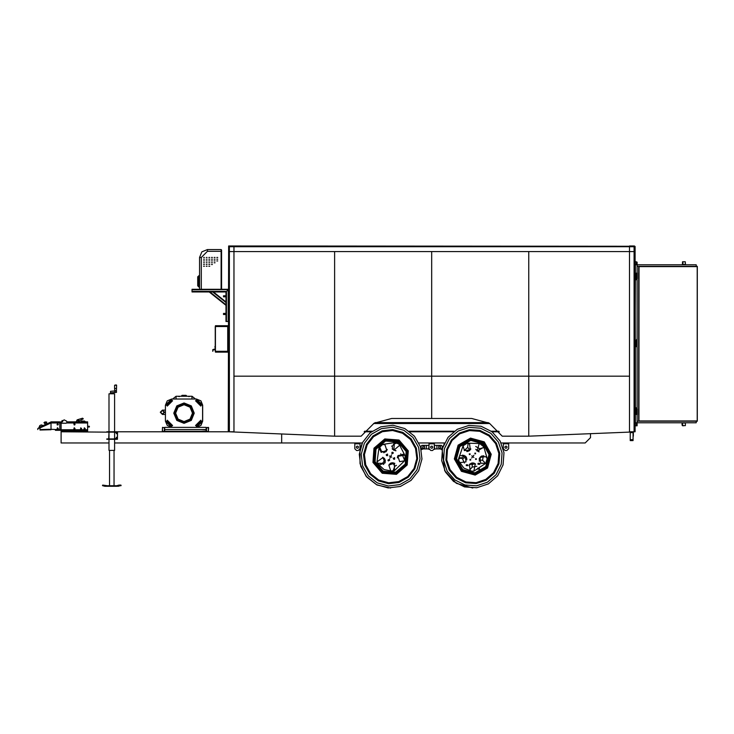 <?xml version="1.0" encoding="UTF-8"?>
<svg xmlns="http://www.w3.org/2000/svg" width="734" height="734" viewBox="0 0 734 734"><rect width="100%" height="100%" fill="white"/><g stroke="black" fill="none" stroke-linecap="round" stroke-linejoin="round"><path stroke-width="1.1" d="M503.341 442.941L503.341 448.768L505.102 450.529L506.864 450.529L508.625 448.768L508.625 442.941M354.761 442.941L354.761 448.768L356.531 450.529L358.293 450.529L360.055 448.768L360.055 442.941M429.051 442.941L429.051 448.768L430.812 450.529L432.583 450.529L430.812 450.529M434.344 442.941L434.344 448.768L432.583 450.529M85.346 421.894L82.034 421.72L82.034 421.013L84.639 421.013L84.236 421.894M76.299 421.894L79.382 421.894M51.004 422.94L39.975 427.968L39.608 427.16L51.004 421.967L51.004 429.739L49.71 429.766L50.793 429.298L61.151 429.739L61.151 430.858L87.621 430.858L87.621 421.894L67.06 421.894M87.621 429.739L61.151 429.739L61.151 422.967M61.151 430.298L55.417 430.298L55.417 429.739M59.83 429.739L59.83 421.894L51.004 421.894L51.004 423.013L61.206 423.013M39.086 427.399L43.104 425.573L41.324 424.922L39.746 425.647L39.086 427.399M39.975 430.014L49.71 429.766M89.383 426.344L89.383 426.876M225.989 296.839L223.485 296.839L223.485 295.784L225.989 295.784M225.989 314.491L223.485 314.491L223.485 313.427L225.989 313.427M634.479 245.973L634.479 251.615L228.641 251.615L228.641 245.973L634.754 246.239M682.868 425.83L684.244 425.656M682.418 423.004L682.785 425.656L682.455 422.738M682.785 425.656L685.327 425.656L685.327 423.004L682.785 423.004M682.381 424.949L682.381 424.243M682.381 423.362L682.381 424.068M685.4 264.378L685.317 261.726L685.437 264.378M682.895 261.726L682.895 264.378L682.492 261.726L685.317 261.726M635.112 410.921L635.222 412.15L635.993 412.15L635.993 411.269L635.369 411.269L635.993 411.269L635.993 407.746L635.222 407.746L635.222 408.627L635.993 408.627L635.112 408.976M635.112 407.746L635.231 346.687L635.222 407.746M635.112 278.581L635.222 279.819L635.993 279.819L635.993 278.929L635.369 278.929L635.993 278.929L635.993 275.406L635.222 275.406L635.222 276.287L635.993 276.287L635.112 276.645M635.222 279.819L635.231 342.457L635.112 279.819M637.13 272.938L637.13 262.166L636.25 262.166M637.13 414.627L637.13 425.83L636.25 425.83L636.25 422.738L635.112 422.738M635.194 414.187L637.305 414.627L637.305 408.893L636.25 408.893L636.25 414.187L635.112 414.187M635.112 273.378L636.25 273.378L636.25 278.672L637.305 278.672L637.305 272.938L635.194 273.378M635.112 423.179L635.112 425.83M637.13 424.417L637.13 425.124M637.13 424.243L637.13 423.536M635.112 261.726L635.112 264.378M635.194 264.378L636.25 264.818L636.25 264.02L636.25 264.818M637.13 263.139L636.25 263.139L636.25 261.726L637.13 263.139L637.13 262.433M636.864 263.313L637.13 264.02L636.25 264.02L636.25 263.313L636.864 263.313L636.864 264.02M634.048 246.468L635.112 246.468L635.112 431.739L634.048 431.739L634.048 246.468L629.46 246.468L629.46 431.739L634.048 431.739M229.338 431.739L229.338 246.468L233.926 246.468L233.926 431.739L228.283 431.739L228.641 246.468M633.112 431.803L633.112 432.62L630.203 432.62L630.203 431.922M630.203 439.684L633.112 439.684L633.112 440.565L630.203 440.565L630.203 432.62M633.341 432.555L633.341 436.152M228.283 289.26L221.136 289.26L221.136 251.322L207.465 251.322L201.29 257.496L201.29 289.26L192.024 289.26L192.024 291.903L209.942 291.903L225.989 304.748L225.989 291.903L212.704 291.903L225.989 302.234M228.283 321.455L225.989 321.455L225.989 304.748L225.989 305.335L209.208 291.903L213.071 291.903M207.465 251.322L207.465 249.551L221.136 249.551L221.136 251.322L221.576 249.991L221.576 289.26M164.719 431.739L164.719 427.784L162.526 427.326L162.526 431.739L164.719 431.28L164.719 427.326L206.181 427.326L206.181 429.537L164.719 429.537M201.327 429.537L206.181 429.977L206.639 431.739L208.373 431.739L208.373 427.326L206.181 427.784L206.181 431.739M167.334 405.315L165.453 405.214L167.352 405.214L168.572 402.168L171.683 400.865L171.683 398.984L171.683 400.865L172.362 400.581M167.334 421.096L165.453 421.096L167.352 421.096L168.572 424.142L171.683 425.454L167.334 420.995M202.621 405.214L200.841 400.856L196.391 398.984L202.712 405.214L200.74 405.214L202.621 405.214L202.621 421.096L200.74 421.096L202.621 421.096L200.841 425.454L196.391 427.326L196.391 425.454L196.391 427.326L197.097 427.004M200.74 420.995L199.501 424.142L196.281 425.454L200.804 420.215L195.51 425.509M195.51 400.801L200.804 406.095L196.281 400.865L196.391 398.984L196.391 400.865L200.74 405.214L199.501 402.168L196.391 400.581M202.712 421.096L200.933 425.454L196.473 427.326L202.712 421.096L202.712 405.214L200.933 400.856L196.473 398.984L202.712 405.214M186.06 395.351L182.069 395.351L186.06 395.351L186.941 396.232L186.06 395.351M228.283 351.274L227.751 351.274L227.751 326.566L215.227 326.566L215.227 348.806L212.759 349.687L212.759 351.274L213.466 349.512L214.787 349.512L215.227 351.274L227.751 351.274L227.751 352.155L215.401 352.155L215.401 325.685L227.751 325.685L228.283 326.566M214.961 347.32L214.961 346.613M114.522 450.382L108.99 450.382L108.99 439.299M114.522 393.8L109.063 393.8M115.293 384.974L116.412 384.974L114.614 385.249L114.614 388.433L116.541 388.433M114.843 390.919L110.577 391.295L110.577 392.883L114.834 392.378L114.889 391.295M110.577 391.295L110.449 392.965L115.899 392.378M116.467 392.323L114.724 392.323M114.871 390.681L116.467 390.681L116.642 385.249L114.614 385.249M116.339 390.919L114.917 390.919M108.99 442.941L61.151 442.941L61.151 431.739L106.595 432.161M115.33 439.299L117.394 439.299L117.55 432.445L117.394 431.739L114.999 431.739L228.779 431.739L334.649 436.152L361.119 436.152L374.037 423.234L391.681 418.508L431.693 418.508L431.693 376.157L334.649 376.157L334.649 436.152L334.649 376.157L233.926 376.157M106.815 439.299L114.999 439.299M82.034 421.894L80.933 421.894M636.029 345.631L635.13 345.099L635.149 342.457L636.029 342.374M635.369 279.819L635.13 342.897M636.305 345.411L636.442 342.585L636.525 345.411M201.29 257.496L199.52 257.496L201.85 251.881L207.465 249.551M214.961 346.485L215.227 347.632M404.801 428.601L393.002 425.298L380.836 426.775L370.156 432.794L362.596 442.437L359.302 454.236L360.77 466.402L366.789 477.082L376.432 484.642L388.231 487.936L400.397 486.468L411.077 480.449L418.637 470.806L421.931 458.998L420.463 446.832L414.444 436.161L404.801 428.601L393.002 425.298L380.836 426.775L370.156 432.794L362.596 442.437L359.302 454.236L360.77 466.402L366.789 477.082L376.432 484.642L366.789 477.082L360.77 466.402L359.302 454.236L362.596 442.437L370.156 432.794L380.836 426.775L393.002 425.298L404.801 428.601L393.002 425.298L380.836 426.775L370.156 432.794L362.596 442.437L359.302 454.236L360.77 466.402L366.789 477.082L376.432 484.642L366.789 477.082L360.77 466.402L359.302 454.236L362.596 442.437L370.156 432.794L380.836 426.775L393.002 425.298L404.801 428.601L393.002 425.298L380.836 426.775L370.156 432.794L362.596 442.437L359.302 454.236L360.77 466.402L366.789 477.082L376.432 484.642L366.789 477.082L360.77 466.402L359.302 454.236L362.596 442.437L370.156 432.794L380.836 426.775L393.002 425.298L404.801 428.601L393.002 425.298L380.836 426.775L370.156 432.794L362.596 442.437L359.302 454.236L360.77 466.402L366.789 477.082L376.432 484.642L366.789 477.082L360.77 466.402L359.302 454.236L362.596 442.437L370.156 432.794L380.836 426.775L393.002 425.298L404.801 428.601L393.002 425.298L380.836 426.775L370.156 432.794L362.596 442.437L359.302 454.236L360.77 466.402L366.789 477.082L376.432 484.642L366.789 477.082L360.77 466.402L359.302 454.236L362.596 442.437L370.156 432.794L380.836 426.775L393.002 425.298L404.801 428.601L393.002 425.298L380.836 426.775L370.156 432.794L362.596 442.437L359.302 454.236L360.77 466.402L366.789 477.082L376.432 484.642L366.789 477.082L360.77 466.402L359.302 454.236L362.596 442.437L370.156 432.794L380.836 426.775L393.002 425.298L404.801 428.601M402.874 432.409L392.672 429.564L382.166 430.83L372.936 436.033L366.404 444.364L363.559 454.557L364.835 465.072L370.028 474.292L378.359 480.825L388.561 483.678L399.067 482.403L408.297 477.21L414.829 468.879L417.674 458.677L416.398 448.171L411.205 438.941L402.874 432.409M378.762 480.045L388.625 482.798L398.791 481.568L407.719 476.54L414.04 468.476L416.793 458.612L415.563 448.437L410.535 439.519L402.471 433.198L392.607 430.445L382.442 431.675L373.514 436.702L367.193 444.758L364.44 454.63L365.67 464.796L370.698 473.724L378.762 480.045M492.055 431.794L481.091 426.316L468.87 425.454L457.245 429.335L447.988 437.363L442.51 448.327L441.648 460.548L445.529 472.173L453.557 481.431L464.521 486.908L476.751 487.771L488.376 483.889L497.624 475.861L503.102 464.897L503.964 452.676L500.093 441.051L492.055 431.794L481.091 426.316L468.87 425.454L457.245 429.335L447.988 437.363L442.51 448.327L441.648 460.548L445.529 472.173L453.557 481.431L445.529 472.173L441.648 460.548L442.51 448.327L447.988 437.363L457.245 429.335L468.87 425.454L481.091 426.316L492.055 431.794L481.091 426.316L468.87 425.454L457.245 429.335L447.988 437.363L442.51 448.327L441.648 460.548L445.529 472.173L453.557 481.431L445.529 472.173L441.648 460.548L442.51 448.327L447.988 437.363L457.245 429.335L468.87 425.454L481.091 426.316L492.055 431.794L481.091 426.316L468.87 425.454L457.245 429.335L447.988 437.363L442.51 448.327L441.648 460.548L445.529 472.173L453.557 481.431L445.529 472.173L441.648 460.548L442.51 448.327L447.988 437.363L457.245 429.335L468.87 425.454L481.091 426.316L492.055 431.794L481.091 426.316L468.87 425.454L457.245 429.335L447.988 437.363L442.51 448.327L441.648 460.548L445.529 472.173L453.557 481.431L445.529 472.173L441.648 460.548L442.51 448.327L447.988 437.363L457.245 429.335L468.87 425.454L481.091 426.316L492.055 431.794L481.091 426.316L468.87 425.454L457.245 429.335L447.988 437.363L442.51 448.327L441.648 460.548L445.529 472.173L453.557 481.431L445.529 472.173L441.648 460.548L442.51 448.327L447.988 437.363L457.245 429.335L468.87 425.454L481.091 426.316L492.055 431.794L481.091 426.316L468.87 425.454L457.245 429.335L447.988 437.363L442.51 448.327L441.648 460.548L445.529 472.173L453.557 481.431L445.529 472.173L441.648 460.548L442.51 448.327L447.988 437.363L457.245 429.335L468.87 425.454L481.091 426.316L492.055 431.794M489.44 435.17L479.963 430.436L469.402 429.693L459.365 433.042L451.364 439.987L446.63 449.456L445.887 460.016L449.236 470.063L456.181 478.054L465.65 482.789L476.21 483.532L486.257 480.183L494.248 473.237L498.982 463.769L499.726 453.208L496.377 443.162L489.44 435.17M456.722 477.357L465.879 481.935L476.1 482.66L485.816 479.412L493.551 472.705L498.129 463.539L498.854 453.318L495.606 443.602L488.899 435.868L479.733 431.289L469.512 430.564L459.796 433.812L452.061 440.528L447.483 449.685L446.758 459.906L450.006 469.622L456.722 477.357M403.929 430.326L392.855 427.234L381.441 428.619L371.422 434.262L364.33 443.308L361.238 454.383L362.614 465.796L368.257 475.815L377.304 482.908L388.378 486L399.791 484.624L409.811 478.981L416.903 469.925L419.995 458.851L418.619 447.437L412.976 437.427L403.929 430.326M490.863 433.326L480.577 428.188L469.109 427.381L458.209 431.014L449.52 438.556L444.382 448.841L443.575 460.31L447.217 471.219L454.75 479.898L465.035 485.036L476.504 485.844L487.413 482.21L496.092 474.669L501.23 464.383L502.047 452.915L498.404 442.006L490.863 433.326M390.616 488.027L377.01 484.945L366.082 476.274L359.99 463.723L359.935 449.768L359.99 463.723L366.082 476.274L377.01 484.945L390.616 488.027L377.01 484.945L366.082 476.274L359.99 463.723L359.935 449.768L359.99 463.723L366.082 476.274L377.01 484.945L390.616 488.027L377.01 484.945L366.082 476.274L359.99 463.723L359.935 449.768L359.99 463.723L366.082 476.274L377.01 484.945L390.616 488.027L377.01 484.945L366.082 476.274L359.99 463.723L359.935 449.768L359.99 463.723L366.082 476.274L377.01 484.945L390.616 488.027L377.01 484.945L366.082 476.274L359.99 463.723L359.935 449.768L359.99 463.723L366.082 476.274L377.01 484.945L390.616 488.027L377.01 484.945L366.082 476.274L359.99 463.723L359.935 449.768L359.99 463.723L366.082 476.274L377.01 484.945L390.616 488.027L377.01 484.945L366.082 476.274L359.99 463.723L359.935 449.768M399.021 440.015L384.818 438.932L374.01 448.208L372.927 462.42L382.212 473.228L396.415 474.311L407.223 465.026L408.306 450.823L399.021 440.015L384.818 438.932L374.01 448.208L372.927 462.42L382.212 473.228M484.22 441.905L470.476 438.143L458.099 445.208L454.337 458.952L461.402 471.32L475.146 475.081L487.523 468.017L491.275 454.282L484.22 441.905L470.476 438.143L458.099 445.208L454.337 458.952L461.402 471.32M398.791 440.464L384.974 439.418L374.459 448.437L373.413 462.255L382.442 472.769L396.259 473.825L406.774 464.796L407.82 450.979L398.791 440.464M398.479 441.088L385.194 440.079L375.083 448.758L374.074 462.044L382.753 472.155L396.039 473.164L406.15 464.484L407.159 451.199L398.479 441.088M383.212 471.246L395.718 472.191L405.241 464.026L406.196 451.511L398.021 441.996L385.506 441.042L375.992 449.217L375.037 461.723L383.212 471.246M398.947 440.171L384.873 439.097L374.166 448.291L373.092 462.365L382.286 473.072L396.36 474.146L407.067 464.943L408.141 450.878L398.947 440.171M483.899 442.308L470.54 438.648L458.502 445.52L454.841 458.888L461.714 470.916L475.081 474.577L487.119 467.705L490.771 454.337L483.899 442.308M483.477 442.859L470.622 439.345L459.053 445.942L455.539 458.796L462.145 470.366L474.99 473.88L486.559 467.283L490.073 454.429L483.477 442.859M462.759 469.567L474.861 472.87L485.761 466.659L489.073 454.557L482.853 443.657L470.751 440.354L459.851 446.566L456.548 458.667L462.759 469.567M484.11 442.042L470.494 438.317L458.236 445.309L454.511 458.924L461.512 471.182L475.118 474.907L487.376 467.916L491.101 454.3L484.11 442.042M192.492 413.159L190.014 407.177L184.032 404.7L178.05 407.177L175.573 413.159L178.05 419.132L184.032 421.61L190.014 419.132L192.492 413.159M194.262 413.159L191.262 420.38L184.032 423.38L176.811 420.38L173.811 413.159L176.811 405.93L184.032 402.929L191.262 405.93L194.262 413.159M77.731 420.435L78.043 421.059M44.921 422.114L44.132 422.692L44.71 423.481L45.499 422.903L44.921 422.114M46.407 424.059L46.71 422.087L44.948 421.922L43.939 422.665L45.141 423.619L44.976 424.72M472.769 488.018L456.328 483.367L444.749 470.797L442.134 449.722L444.749 470.797M392.103 471.1L390.644 470.678L388.8 465.044L394.433 463.2L394.433 470.668L392.103 471.1L384.038 469.613L378.065 463.989L379.276 464.916L384.9 463.071L383.056 457.438L377.028 461.86L379.001 447.832L381.23 452.327L386.864 450.474L385.02 444.85L382.662 444.419L394.433 442.565L393.819 450.3L399.681 445.226L397.599 442.822L394.433 442.565M403.416 454.162L397.782 456.007L399.635 461.64L404.572 460.778L405.15 455.805L403.416 454.162M471.522 471.118L470.164 470.421L469.421 464.539L475.302 463.796L473.889 471.136L471.522 471.118L463.888 468.118L459.08 461.466L460.099 462.603L465.98 461.86L465.228 455.979L458.475 459.172L463.071 445.786L464.411 450.612L470.292 449.869L469.549 443.987L467.319 443.125L479.219 443.538L477.146 451.015L483.871 447.144L482.284 444.391L479.219 443.538M485.844 456.631L479.963 457.374L480.706 463.255L485.715 463.347L487.238 458.576L485.844 456.631M502.276 436.152L489.358 423.234L471.714 418.508L431.693 418.508L431.693 376.157L528.746 376.157L528.746 436.152L502.276 436.152M203.575 266.277L204.456 266.277L203.575 266.277M203.575 264.506L204.456 264.506L203.575 264.506M203.575 262.744L204.456 262.744L203.575 262.744M203.575 260.983L204.456 260.983L203.575 260.983M203.575 259.212L204.456 259.212L203.575 259.212M208.869 266.277L209.75 266.277L208.869 266.277M206.217 266.277L207.098 266.277L206.217 266.277M211.511 264.506L212.392 264.506L211.511 264.506M208.869 264.506L209.75 264.506L208.869 264.506M206.217 264.506L207.098 264.506L206.217 264.506M214.163 262.744L215.044 262.744L214.163 262.744M211.511 262.744L212.392 262.744L211.511 262.744M208.869 262.744L209.75 262.744L208.869 262.744M206.217 262.744L207.098 262.744L206.217 262.744M216.805 260.983L217.686 260.983L216.805 260.983M214.163 260.983L215.044 260.983L214.163 260.983M211.511 260.983L212.392 260.983L211.511 260.983M208.869 260.983L209.75 260.983L208.869 260.983M206.217 260.983L207.098 260.983L206.217 260.983M216.805 259.212L217.686 259.212L216.805 259.212M214.163 259.212L215.044 259.212L214.163 259.212M211.511 259.212L212.392 259.212L211.511 259.212M208.869 259.212L209.75 259.212L208.869 259.212M206.217 259.212L207.098 259.212L206.217 259.212M216.805 257.451L217.686 257.451L216.805 257.451M214.163 257.451L215.044 257.451L214.163 257.451M211.511 257.451L212.392 257.451L211.511 257.451M208.869 257.451L209.75 257.451L208.869 257.451M206.217 257.451L207.098 257.451L206.217 257.451M203.575 257.451L204.456 257.451L203.575 257.451M174.692 413.159L177.289 419.619L184.032 422.5L177.426 419.756L174.692 413.159L177.426 406.553L184.032 403.819L190.638 406.553L193.372 413.159L190.638 406.553L184.032 403.819L190.638 406.553L193.372 413.159L190.638 419.756L184.032 422.5L190.638 419.756L193.372 413.159L190.638 419.756L184.032 422.5L177.426 419.756L174.692 413.159L177.289 406.691L183.472 403.828M165.453 421.096L167.233 425.454L171.683 427.326L165.453 421.096L165.453 405.214L167.233 400.856L171.683 398.984L196.528 398.984M171.774 400.865L167.444 404.773L168.664 402.168L171.793 400.865M167.444 421.536L168.664 424.142L171.774 425.454L167.444 421.536M165.453 410.141L162.434 410.141L164.572 412.269L162.434 414.407L160.296 412.269L162.425 410.141L164.554 412.269L162.425 414.407L164.572 412.269L162.425 410.141M165.453 414.407L162.425 414.407M590.503 433.583L590.503 437.647L585.209 442.941L501.083 442.941M364.128 431.739L371.441 431.739M409.783 431.739L453.63 431.739M491.991 431.739L499.267 431.739M114.596 442.941L362.339 442.941L360.1 449.07M393.589 442.941L397.828 442.941M418.894 442.941L444.529 442.941M281.709 442.941L281.709 433.95L281.709 442.941M61.151 442.941L61.151 431.739L87.621 431.739L87.621 430.858M374.597 422.922L488.798 422.922M505.102 450.529L506.864 450.529M508.625 448.768L508.625 444.354M503.341 448.768L503.341 444.354M356.531 450.529L358.293 450.529M360.055 448.768L360.055 444.354M354.761 448.768L354.761 444.354M429.051 444.354L429.051 445.373L421.995 445.382L421.105 446.263L421.114 448.024L421.105 446.263M434.344 444.354L434.739 448.896L436.95 448.896L436.941 445.364L434.739 445.373M426.408 448.905L423.032 448.905L421.261 449.731M440.382 448.905L442.162 449.74L440.354 448.896L435.115 448.905M436.941 448.905L441.4 448.896L442.281 448.006L442.281 446.244L441.4 445.364L436.987 445.364M428.216 448.905L429.142 449.346M428.482 448.988L429.069 448.988M429.051 445.373L428.656 448.905L426.445 448.905L426.445 445.364L421.995 445.382M434.739 449.336L434.253 449.336L434.739 449.336M426.445 448.905L421.995 448.905L421.114 448.024M442.281 448.006L442.281 446.244M441.4 445.364L436.941 445.364M432.188 446.171L432.812 447.107L432.317 448.107L431.197 448.19L430.583 447.254L431.078 446.244L432.188 446.171M428.656 445.373L426.445 445.364M421.995 445.364L421.114 446.171M441.4 448.905L442.281 448.098M79.382 421.454L78.501 419.866L77.18 419.866L82.575 418.197L83.309 418.857L79.382 420.876M77.18 419.866L76.299 421.454M60.885 421.756L61.766 423.215L66.179 423.215L67.06 422.334L66.592 421.096L64.115 419.802L60.885 422.334M62.546 421.839L61.84 421.701L62.087 420.49L62.794 420.637L62.546 421.839M59.83 422.454L60.894 422.454M74.905 424.821L74.226 425.032L73.859 423.857L75.061 424.124L74.905 424.821M74.556 429.106L73.868 428.904L74.217 427.72L75.07 428.61L74.556 429.106M84.768 429.151L84.071 429.023L84.291 427.812L85.227 428.61L84.768 429.151M81.235 429.151L80.538 429.023L80.758 427.812L81.703 428.61L81.235 429.151M51.004 429.739L51.004 423.013M49.692 429.326L39.966 429.573L39.975 427.968L37.773 428.573L39.608 427.16M37.773 429.619L37.773 428.573M57.793 425.032L57.105 424.83L57.454 423.646L58.307 424.536L57.793 425.032M57.793 429.106L57.105 428.904L57.454 427.72L58.307 428.61L57.793 429.106M465.585 456.291L460.695 455.594L465.585 456.291M483.853 455.786L481.541 456.126M462.191 455.135L464.283 455.429L462.191 455.135M470.008 464.108L472.788 464.549M466.714 451.483L470.852 448.905M470.145 463.815L475.375 463.851M479.192 460.879L480.431 457.511M479.284 461.209L480.752 456.594M479.164 451.86L475.834 449.272M470.843 448.914L467.475 450.722M467.549 451.034L470.696 449.236L467.54 451.034L467.953 451.382M467.613 451.089L467.31 451.483M469.916 464.007L475.595 464.044M478.779 451.786L475.999 449.63L478.779 451.786M465.943 456.676L466.677 459.695L465.943 456.676M471.76 455.805L473.852 457.42L471.76 455.805M474.403 463.264L471.118 463.237L474.403 463.264M466.815 459.897L465.971 456.722L466.815 459.897M475.531 458.722L476.366 459.374L475.531 458.722M474.825 453.153L475.66 453.796L474.825 453.153M469.255 453.86L470.09 454.502L469.255 453.86M469.953 459.429L470.797 460.071L469.953 459.429M468.778 451.089L469.595 450.575M479.458 458.218L479.164 459.135M423.279 448.006L421.096 449.034L423.289 448.006M404.122 454.612L398.039 455.566L404.122 454.612M404.737 455.208L397.644 456.319M393.231 464.117L393.993 463.805M395.562 450.749L392.424 449.162M387.148 449.777L384.029 452.676M382.708 457.282L385.176 462.402L382.671 457.264M390.607 464.558L389.176 464.429L394.764 463.383M395.956 450.74L392.195 448.841L395.956 450.74M387.231 449.437L383.653 452.74M382.983 457.401L385.249 462.108M389.369 464.191L394.507 463.237M391.8 457.218L389.433 456.025L391.8 457.218M385.616 451.961L386.323 451.3M397.443 456.933L397.333 457.897M393.442 462.842L390.213 463.448L393.442 462.842M385.35 460.98L383.928 458.025L385.35 460.98M439.84 446.033L440.675 446.777L440.455 447.878L439.391 448.226L438.556 447.483L438.776 446.382L439.84 446.033M506.212 446.079L507.047 446.822L506.818 447.923L505.754 448.281L504.919 447.538L505.148 446.437L506.212 446.079M424.004 446.043L424.839 446.786L424.619 447.887L423.555 448.245L422.711 447.492L422.94 446.4L424.004 446.043M357.632 446.079L358.476 446.822L358.247 447.923L357.183 448.281L356.348 447.538L356.577 446.437L357.632 446.079M479.99 459.989L482.623 460.328L484.55 462.209L484.981 463.769M469.494 449.382L467.668 447.41L468.09 443.263M478.66 451.245L479.733 448.713L483.899 447.465M465.952 457.007L462.503 458.878L459.062 457.144M472.109 464.521L472.265 467.127L469.687 469.98M442.299 449.024L444.501 442.941L442.299 449.024M392.543 448.914L392.36 446.244L393.846 443.997L396.58 443.125L399.094 444.088M391.974 471.09L393.222 470.421L394.764 466.283L393.562 464.099M384.111 461.218L382.515 463.383L377.505 463.227M384.231 451.86L381.506 451.291L379.597 446.758L379.873 445.942M399.103 455.438L401.003 455.126L400.718 453.786M404.7 460.631L402.7 455.603M389.818 458.19L391.415 455.043L389.818 458.19M394.433 470.668L404.572 460.778M405.15 455.805L399.681 445.226M379.001 447.832L382.662 444.419M378.065 463.989L377.028 461.86M471.723 458.007L473.889 455.218L471.723 458.007M473.889 471.136L485.715 463.347M487.238 458.576L483.871 447.144M475.568 453.052L474.916 453.896M476.265 458.631L475.623 459.466M470.696 459.328L470.054 460.172M469.999 453.759L469.347 454.594M463.071 445.786L467.319 443.125M459.08 461.466L458.475 459.172M392.406 453.603L392.406 452.548L392.406 453.603M392.864 452.282L393.323 453.08L391.947 453.869L391.947 452.282L392.864 452.282M394.158 458.943L394.158 457.888L394.158 458.943M394.617 457.621L394.617 459.209L393.699 459.209L393.24 458.411L394.617 457.621M388.827 460.695L388.827 459.631L388.827 460.695M389.277 459.365L389.736 460.163L388.369 460.952L387.91 460.163L389.277 459.365M387.075 455.355L387.075 454.3L387.075 455.355M387.534 454.034L387.534 455.621L386.616 455.621L386.157 454.823L387.534 454.034M479.44 463.356L479.898 464.237L478.063 464.237L478.063 463.356L479.44 463.356L479.44 464.237M478.522 463.356L478.522 464.237M467.641 464.76L468.099 465.64L466.264 465.64L466.264 464.76L467.641 464.76L467.641 465.64M466.723 464.76L466.723 465.64M479.091 468.228L479.55 469.118L477.715 469.118L477.715 468.228L479.091 468.228L479.091 469.118M478.173 468.228L478.173 469.118M61.151 430.858L61.151 431.739M488.477 422.738L374.918 422.738M633.112 432.005L528.746 436.152L528.746 376.157L629.46 376.157M334.649 376.157L334.649 251.615L334.649 376.157M528.746 251.615L528.746 376.157L528.746 251.615M431.693 376.157L431.693 251.615L431.693 376.157M638.919 266.58L638.919 420.977L639.066 266.58L697.217 266.58L697.217 420.977L639.066 420.977M638.919 420.977L639.066 266.58M637.13 422.738L696.153 422.738L696.3 421.243M696.3 266.314L696.153 264.818L637.13 264.818L696.107 264.818M638.69 421.243L697.3 421.243L697.3 266.314L638.69 266.314L638.69 421.243L637.13 421.243M638.69 266.314L637.13 266.314M682.895 264.378L685.317 264.378M682.455 264.378L682.492 261.726M635.112 422.114L635.112 419.224M635.231 346.43L635.231 345.54L635.222 346.43M635.112 268.763L635.112 265.451M635.112 265.002L635.231 265.451M636.479 340.686L636.717 340.026L636.479 340.686M635.158 346.43L635.149 345.54L635.149 346.43L636.029 346.43L636.029 341.209L636.644 339.475L636.305 346.512L635.112 346.687M636.892 339.567L636.121 346.687M636.25 422.738L635.314 423.179M636.25 423.179L636.25 425.83L635.314 425.83M635.341 264.378L636.25 264.378M635.341 261.726L636.25 261.726M637.13 264.02L637.13 263.313M635.112 251.615L635.112 247.028L634.048 245.973L629.46 245.973M234.155 245.973L229.568 245.973M633.112 439.684L633.112 432.62M226.448 321.455L226.448 291.444L225.989 291.903L228.283 289.609L192.024 289.719M213.438 291.903L225.989 301.94M192.024 291.444L226.448 291.444L228.182 289.719L228.182 321.455M199.52 289.26L199.52 257.496M201.29 288.37L201.29 289.26L221.136 289.26M199.52 287.6L197.758 285.838L197.758 276.837L198.639 275.956L197.758 276.837M199.52 275.067L198.639 275.956L198.639 286.719L197.758 285.838M221.136 249.551L221.576 249.991M206.639 427.555L206.41 431.28L208.373 431.509L208.603 427.784L206.639 427.555M162.526 427.555L162.297 431.28L164.26 431.509L164.489 427.784L162.526 427.555M165.453 405.214L171.774 398.984M167.334 405.214L171.683 400.865L171.059 400.617M172.362 425.729L171.683 425.454L171.683 427.326L171.683 425.454L171.059 425.692M196.391 425.729L200.74 421.096M202.621 421.096L196.391 427.326M196.473 400.865L197.015 400.617M197.015 425.692L196.473 425.454M200.217 422.619L200.74 421.298L200.217 422.628M200.676 404.434L197.602 401.03L200.676 404.434M170.82 400.966L167.948 403.517M184.032 422.5L183.472 422.481M167.269 406.095L172.563 400.801M172.563 425.509L167.269 420.215M181.188 396.232L182.069 395.351L181.188 396.232M178.123 396.232L179.298 396.672M190.005 396.232L188.84 396.672M176.087 398.984L176.087 396.232L172.646 398.984L176.087 396.232L192.042 396.232L195.492 398.984L192.042 396.232M164.205 412.269L162.425 414.049L160.645 412.269L162.425 410.499L164.205 412.269M162.434 414.049L160.663 412.269L162.434 410.499L160.663 412.269L162.434 414.049M227.751 352.155L228.283 351.981L227.751 352.155M228.283 325.859L227.751 325.685L228.283 325.859M102.503 485.66L104.852 486.238L116.798 486.238L119.147 485.66L119.009 485.119L116.798 485.679L104.852 485.679L102.641 485.119L102.503 485.66M104.788 485.669L106.724 485.669L102.641 485.119M116.99 486.211L121.073 485.66L120.945 485.119L119.009 485.119M121.073 485.66L119.147 485.66M118.926 486.211L116.798 486.238M110.577 392.883L113.128 392.855M114.834 392.378L115.357 392.378L114.843 392.323M116.422 392.378L115.935 392.36L116.559 392.323L116.422 390.919M116.412 433.73L116.412 432.831M116.367 433.739L116.367 432.821L116.367 433.739M116.412 438.216L116.412 437.308M116.367 438.216L116.367 437.308L116.367 438.216M114.999 438.886L106.815 438.886M108.99 432.445L108.724 438.602M114.999 432.161L106.815 432.161M114.999 431.739L106.815 431.739M115.33 432.161L117.458 432.445L117.394 438.886L115.33 438.886M373.615 423.481L489.78 423.481M364.596 431.179L372.202 431.179M409.031 431.179L454.383 431.179M491.229 431.179L498.799 431.179M503.341 443.831L508.625 443.831M354.761 443.831L360.055 443.831M434.344 443.831L429.051 443.831M434.326 448.988L434.923 448.988M66.739 423.013L87.621 423.013M466.154 456.979L466.842 459.585M471.421 463.126L474.109 463.145M473.448 462.98L472.072 462.971M466.833 458.906L466.485 457.576M392.461 462.741L391.103 462.998M385.185 460.007L384.588 458.759M384.157 458.245L385.322 460.668M390.488 463.282L393.13 462.787M479.596 443.51L483.807 446.795M463.31 445.281L466.778 443.116M476.852 466.319L472.265 467.127M483.275 455.878L482.623 460.328M475.705 446.501L479.733 448.713M464.227 450.465L467.668 447.41M464.466 463.081L462.503 458.878M487.348 458.979L486.055 463.081M379.148 447.281L379.597 446.758M391.543 446.134L392.36 446.244M381.029 452.208L381.506 451.291M383.662 464.549L382.515 463.383M396.424 465.374L394.764 466.283M396.158 442.941L396.58 443.125M405.342 456.181L404.847 460.457M488.147 422.564L375.248 422.564M634.479 246.679L228.641 246.679M635.488 345.099L636.029 345.411M636.029 342.585L635.488 342.897M635.13 345.099L635.369 346.43M635.341 412.15L635.341 414.187M635.314 273.378L635.314 275.406M636.864 263.139L636.864 262.433M212.704 291.903L225.989 302.527M164.719 431.28L206.181 431.28M195.409 398.984L191.969 396.232L191.969 398.984M117.458 432.445L114.596 432.445M114.596 438.602L117.458 438.602M80.933 421.72L81.639 421.013M85.346 421.72L84.639 421.013M89.383 426.959L87.621 426.959M89.383 426.252L87.621 426.252M685.327 423.004L685.327 425.656M682.381 423.004L682.381 425.656M682.097 424.068L682.097 423.362M682.097 424.243L682.097 424.949M635.369 264.818L635.369 272.938M635.369 346.687L635.369 407.746M635.369 414.627L635.369 422.738M637.13 278.672L637.13 408.893M114.036 450.382L114.036 485.679M109.55 450.382L109.55 485.679M114.596 450.382L114.596 439.299M114.596 438.886L114.596 432.161M114.596 431.739L114.596 393.8M108.99 438.886L108.99 432.161M108.99 431.739L108.99 393.8M110.577 393.8L110.577 392.965M114.788 390.681L114.614 388.433M112.999 393.8L112.999 392.965"/></g></svg>
